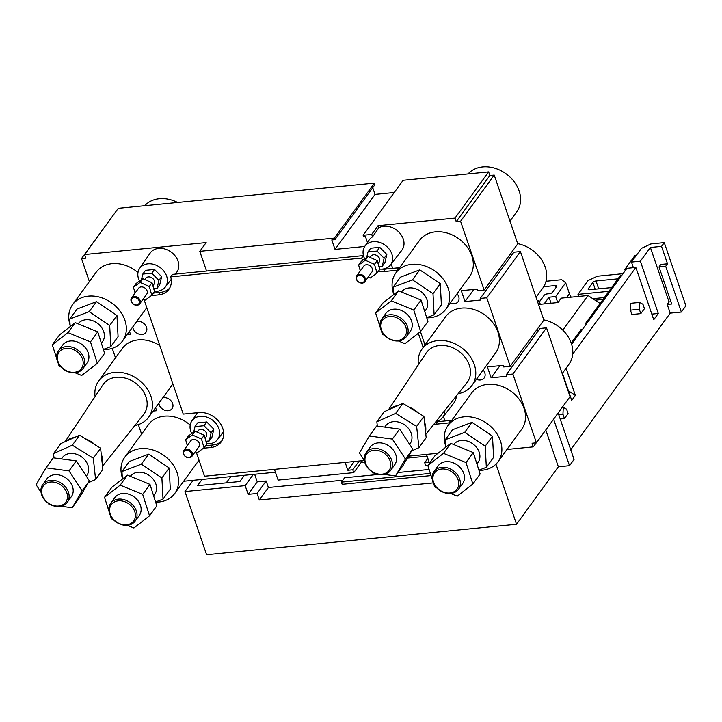 <?xml version="1.0" encoding="UTF-8"?>
<svg xmlns="http://www.w3.org/2000/svg" width="722" height="722" viewBox="0 0 722 722"><rect width="100%" height="100%" fill="white"/><g stroke="black" fill="none" stroke-linecap="round" stroke-linejoin="round"><path stroke-width="1.08" d="M572.708 354.177L635.847 267.438L653.744 319.729L658.293 313.483L640.387 261.193L650.396 247.456L661.542 246.355L664.267 242.61L685.9 305.785L681.351 312.03L670.206 313.131L570.75 449.77M558.142 412.957L574.062 459.445L569.514 465.69L558.368 466.782L516.537 524.253L206.6 554.749L184.967 491.565L245.173 485.644L248.16 494.353L257.077 493.478L259.315 500.012L433.353 482.892M571.616 344.304L626.922 268.322L635.847 267.438M600.063 303.466L587.997 295.515L561.238 298.15L558.052 302.527L538.513 304.449M537.691 302.058L538.937 300.343L540.282 304.269M193.153 480.32L184.967 491.565M495.96 464.129L516.537 524.253M545.76 429.969L558.368 466.782M553.603 419.202L569.514 465.69M639.656 302.41L630.739 303.285L630.414 310.144L631.903 314.503L640.82 313.628L644.457 308.628L642.968 304.269L639.656 302.41L639.331 309.269L640.82 313.628M562.438 373.247L571.725 400.376L575.362 395.385L566.075 368.247M650.396 247.456L669.041 301.922L667.218 304.413L670.206 313.131M667.218 304.413L671.677 303.98L658.996 266.941L665.693 266.283L681.351 312.03M661.542 246.355L667.507 263.783L665.693 266.283M571.228 297.166A12.608 9.964 36 0 1 569.423 293.701L565.696 282.807L561.734 279.721L546.022 281.264M623.014 273.692L597.41 276.21L587.988 280.614L577.988 294.359L608.899 291.318M664.267 242.61L650.892 243.928L641.47 248.332L631.47 262.068L633.393 267.682M640.387 261.193L631.47 262.068M626.173 269.351L624.792 269.487L625.198 270.687M651.822 314.115L658.293 313.483M587.076 323.068L585.695 323.203L620.243 275.732L621.624 275.596M585.695 323.203L586.102 324.404M575.362 395.385L568.458 390.837M571.219 343.085L581.147 329.449L582.528 329.313M202.07 479.444L197.521 485.689L239.894 481.52L244.433 475.275M253.359 474.399L245.173 485.644M427.09 456.151L407.388 458.082M364.754 462.279L361.036 462.649M611.624 287.573L589.63 289.73A2.518 1.029 161.1 0 1 588.159 289.296A2.518 1.029 161.1 0 1 588.313 288.701L592.861 282.455A2.518 1.029 161.1 0 1 596.002 280.984L617.996 278.827M587.997 295.515L562.808 330.125M537.168 300.523L538.937 300.343M378.508 474.435L344.602 477.774L341.425 482.143L342.165 484.327L431.07 475.581M259.315 500.012L268.403 487.521L342.842 480.202M257.077 493.478L266.165 480.987L268.403 487.521M248.16 494.353L257.249 481.863L266.165 480.987M254.649 474.273L257.249 481.863M630.414 310.144L639.331 309.269M670.909 301.733L669.041 301.922M667.507 263.783L660.82 264.442L658.996 266.941M558.711 414.618L562.952 414.202L564.442 418.561L560.209 418.977M562.149 407.461L563.277 407.343L562.952 414.202M564.442 418.561L568.079 413.562L566.589 409.203L563.277 407.343M550.823 303.231L544.451 303.457L549 297.211L555.687 296.552L557.745 302.554M565.696 282.807L555.687 296.552M539.442 301.814L544.126 295.37A2.518 1.029 161.1 0 1 547.267 293.899L549.496 293.683A2.518 1.029 161.1 0 0 552.637 292.211L556.725 286.589A2.518 1.029 161.1 0 0 556.888 285.993A2.518 1.029 161.1 0 0 555.408 285.56L543.738 286.706M595.118 300.208L602.987 299.44M624.792 269.487L634.791 255.741L636.172 255.606M397.984 472.522L429.112 469.462M604.35 297.563L592.825 298.7M578.701 296.435L577.988 294.359M550.922 302.816L549 297.211M341.425 482.143L430.366 473.397M226.257 482.865L230.796 476.619M449.301 423.724L449.021 422.893L435.637 424.211A18.898 14.936 36 0 1 433.832 424.292M451.124 421.233L450.835 420.394L437.46 421.711A18.898 14.936 36 0 1 435.817 421.792M450.835 420.394L449.021 422.893M196.267 452.125L204.516 476.231L364.366 460.501M408.517 456.16L438.028 453.254M144.057 299.621L183.244 414.103L198.857 412.569A20.207 15.965 36 0 1 219.425 422.19A20.207 15.965 36 0 1 221.176 441.927A20.207 15.965 36 0 1 210.815 447.496L203.487 448.218M222.006 440.619A20.207 15.965 36 0 1 212.638 445.005L205.59 445.691M363.482 255.669A18.781 14.837 36 0 1 363.446 255.597L172.54 274.378L170.726 276.878A20.081 15.866 36 0 1 168.858 289.351A20.081 15.866 36 0 1 158.56 294.883L151.458 295.587M169.688 288.042A20.081 15.866 36 0 1 160.383 292.383L153.461 293.069M363.446 255.597L361.632 258.097L170.726 276.878M398.905 268.728L398.589 267.79L385.205 269.107A18.781 14.837 36 0 1 381.956 269.125M398.589 267.79L396.766 270.29L383.391 271.607A18.781 14.837 36 0 1 378.328 271.382M362.724 260.326A18.781 14.837 36 0 1 361.632 258.097M423.191 347.472L418.336 333.293M397.091 271.228L396.766 270.29M425.014 344.981L420.448 331.651M192.296 452.956A5.045 3.98 36 0 1 191.908 456.358A5.045 3.98 36 0 1 187.368 457.549A5.045 3.98 36 0 1 183.37 453.831A5.045 3.98 36 0 1 183.758 450.429A5.045 3.98 36 0 1 188.298 449.237A5.045 3.98 36 0 1 192.296 452.956M191.908 456.358L198.911 446.747A5.045 3.98 -144 0 0 199.29 443.335A5.045 3.98 -144 0 0 195.301 439.617A5.045 3.98 -144 0 0 190.761 440.808L183.758 450.429M183.767 454.138A4.287 3.384 -144 0 0 188.83 457.477A4.287 3.384 -144 0 0 191.348 453.398A4.287 3.384 -144 0 0 186.294 450.068A4.287 3.384 -144 0 0 183.767 454.138M140.077 300.451A5.045 3.98 36 0 1 139.698 303.854A5.045 3.98 36 0 1 135.149 305.045A5.045 3.98 36 0 1 131.16 301.327A5.045 3.98 36 0 1 131.539 297.924A5.045 3.98 36 0 1 136.088 296.733A5.045 3.98 36 0 1 140.077 300.451M139.698 303.854L146.701 294.242A5.045 3.98 -144 0 0 147.08 290.831A5.045 3.98 -144 0 0 143.091 287.121A5.045 3.98 -144 0 0 138.543 288.304L131.539 297.924M131.557 301.643A4.287 3.384 -144 0 0 136.611 304.973A4.287 3.384 -144 0 0 139.138 300.893A4.287 3.384 -144 0 0 134.075 297.563A4.287 3.384 -144 0 0 131.557 301.643M365.287 278.295A5.045 3.98 36 0 1 364.908 281.697A5.045 3.98 36 0 1 360.359 282.889A5.045 3.98 36 0 1 356.37 279.17A5.045 3.98 36 0 1 356.749 275.768A5.045 3.98 36 0 1 361.298 274.577A5.045 3.98 36 0 1 365.287 278.295M364.908 281.697L371.902 272.077A5.045 3.98 -144 0 0 372.29 268.674A5.045 3.98 -144 0 0 368.301 264.956A5.045 3.98 -144 0 0 363.753 266.147L356.749 275.768M356.767 279.477A4.287 3.384 -144 0 0 361.821 282.807A4.287 3.384 -144 0 0 364.348 278.737A4.287 3.384 -144 0 0 359.285 275.407A4.287 3.384 -144 0 0 356.767 279.477M379.664 269.08A15.857 12.527 -144 0 0 390.485 264.929A15.857 12.527 -144 0 0 391.856 253.991A15.857 12.527 -144 0 0 379.14 242.258A15.857 12.527 -144 0 0 364.845 246.274A15.857 12.527 -144 0 0 363.807 256.752A15.857 12.527 -144 0 0 364.718 258.9M390.485 264.929L401.82 250.254A16.389 12.951 -144 0 0 403.237 238.955A16.389 12.951 -144 0 0 378.797 227.8L372.534 236.834A16.074 12.707 -144 0 0 369.213 239.903L364.845 246.274M206.663 443.741A15.857 12.527 -144 0 0 217.484 439.59A15.857 12.527 -144 0 0 218.865 428.651A15.857 12.527 -144 0 0 206.14 416.919A15.857 12.527 -144 0 0 191.853 420.935A15.857 12.527 -144 0 0 190.807 431.413A15.857 12.527 -144 0 0 191.727 433.561M154.454 291.237A15.857 12.527 -144 0 0 165.275 287.085A15.857 12.527 -144 0 0 166.647 276.147A15.857 12.527 -144 0 0 153.93 264.414A15.857 12.527 -144 0 0 139.635 268.431A15.857 12.527 -144 0 0 138.597 278.909A15.857 12.527 -144 0 0 139.508 281.057M175.302 274.107L176.61 272.42A16.389 12.951 -144 0 0 178.027 261.111A16.389 12.951 -144 0 0 164.878 248.991A16.389 12.951 -144 0 0 150.122 253.133L139.635 268.431M450.293 303.087A7.563 5.975 -144 0 0 458.109 301.67A7.563 5.975 -144 0 0 458.687 296.552A7.563 5.975 -144 0 0 457.053 293.791M476.394 379.33A7.563 5.975 -144 0 0 484.218 377.913A7.563 5.975 -144 0 0 484.787 372.805A7.563 5.975 -144 0 0 483.162 370.043M158.894 403.156A7.563 5.975 -144 0 0 159.237 404.834A7.563 5.975 -144 0 0 165.23 410.412A7.563 5.975 -144 0 0 172.044 408.634A7.563 5.975 -144 0 0 172.621 403.526A7.563 5.975 -144 0 0 162.793 397.795M132.785 326.904A7.563 5.975 -144 0 0 133.137 328.591A7.563 5.975 -144 0 0 139.12 334.16A7.563 5.975 -144 0 0 145.934 332.382A7.563 5.975 -144 0 0 146.512 327.274A7.563 5.975 -144 0 0 136.684 321.543M459.643 479.056A15.126 11.949 36 0 1 458.497 489.281A15.126 11.949 36 0 1 444.86 492.837A15.126 11.949 36 0 1 432.884 481.691A15.126 11.949 36 0 1 434.039 471.475A15.126 11.949 36 0 1 447.667 467.91A15.126 11.949 36 0 1 459.643 479.056M458.497 489.281L462.585 483.659A15.126 11.949 -144 0 0 463.732 473.442A15.126 11.949 -144 0 0 451.755 462.288A15.126 11.949 -144 0 0 438.128 465.852L434.039 471.475M433.543 482.206A13.862 10.956 -144 0 0 449.914 492.982A13.862 10.956 -144 0 0 458.073 479.796A13.862 10.956 -144 0 0 441.711 469.02A13.862 10.956 -144 0 0 433.543 482.206M407.434 326.561A15.126 11.949 36 0 1 406.278 336.777A15.126 11.949 36 0 1 392.651 340.333A15.126 11.949 36 0 1 380.675 329.187A15.126 11.949 36 0 1 381.821 318.971A15.126 11.949 36 0 1 395.457 315.415A15.126 11.949 36 0 1 407.434 326.561M406.278 336.777L410.376 331.154A15.126 11.949 -144 0 0 411.522 320.938A15.126 11.949 -144 0 0 399.546 309.792A15.126 11.949 -144 0 0 385.918 313.348L381.821 318.971M381.333 329.701A13.862 10.956 -144 0 0 397.696 340.477A13.862 10.956 -144 0 0 405.863 327.292A13.862 10.956 -144 0 0 389.492 316.516A13.862 10.956 -144 0 0 381.333 329.701M136.323 510.869A15.126 11.949 36 0 1 135.176 521.085A15.126 11.949 36 0 1 121.54 524.65A15.126 11.949 36 0 1 109.564 513.504A15.126 11.949 36 0 1 110.719 503.288A15.126 11.949 36 0 1 124.346 499.723A15.126 11.949 36 0 1 136.323 510.869M135.176 521.085L139.265 515.463A15.126 11.949 -144 0 0 140.42 505.247A15.126 11.949 -144 0 0 128.435 494.101A15.126 11.949 -144 0 0 114.807 497.666L110.719 503.288M110.231 514.019A13.862 10.956 -144 0 0 126.594 524.795A13.862 10.956 -144 0 0 134.752 511.609A13.862 10.956 -144 0 0 118.39 500.833A13.862 10.956 -144 0 0 110.231 514.019M84.113 358.365A15.126 11.949 36 0 1 82.958 368.581A15.126 11.949 36 0 1 69.33 372.146A15.126 11.949 36 0 1 57.354 361A15.126 11.949 36 0 1 58.5 350.784A15.126 11.949 36 0 1 72.137 347.219A15.126 11.949 36 0 1 84.113 358.365M82.958 368.581L87.055 362.967A15.126 11.949 -144 0 0 88.201 352.742A15.126 11.949 -144 0 0 76.225 341.596A15.126 11.949 -144 0 0 62.597 345.161L58.5 350.784M58.013 361.514A13.862 10.956 -144 0 0 74.384 372.29A13.862 10.956 -144 0 0 82.543 359.105A13.862 10.956 -144 0 0 66.171 348.329A13.862 10.956 -144 0 0 58.013 361.514M391.712 460.275A15.126 11.949 36 0 1 390.566 470.491A15.126 11.949 36 0 1 376.929 474.047A15.126 11.949 36 0 1 364.953 462.901A15.126 11.949 36 0 1 366.099 452.685A15.126 11.949 36 0 1 379.736 449.129A15.126 11.949 36 0 1 391.712 460.275M390.566 470.491L394.654 464.869A15.126 11.949 -144 0 0 395.8 454.652A15.126 11.949 -144 0 0 383.824 443.507A15.126 11.949 -144 0 0 370.196 447.062L366.099 452.685M365.612 463.425A13.862 10.956 -144 0 0 381.983 474.201A13.862 10.956 -144 0 0 390.142 461.006A13.862 10.956 -144 0 0 373.779 450.23A13.862 10.956 -144 0 0 365.612 463.425M68.391 492.079A15.126 11.949 36 0 1 67.245 502.304A15.126 11.949 36 0 1 53.608 505.86A15.126 11.949 36 0 1 41.632 494.714A15.126 11.949 36 0 1 42.788 484.498A15.126 11.949 36 0 1 56.415 480.933A15.126 11.949 36 0 1 68.391 492.079M67.245 502.304L71.334 496.682A15.126 11.949 -144 0 0 72.48 486.466A15.126 11.949 -144 0 0 60.504 475.32A15.126 11.949 -144 0 0 46.876 478.876L42.788 484.498M42.291 495.229A13.862 10.956 -144 0 0 58.663 506.005A13.862 10.956 -144 0 0 66.821 492.819A13.862 10.956 -144 0 0 50.459 482.043A13.862 10.956 -144 0 0 42.291 495.229M411.567 450.97L418.904 447.703L426.179 437.703L425.565 431.955A22.174 17.518 -144 0 0 424.771 422.803A22.174 17.518 -144 0 0 424.527 422.135L423.913 416.377L418.246 412.885A22.174 17.518 -144 0 0 408.562 406.91L402.894 403.408L397.831 405.665A22.174 17.518 -144 0 0 389.194 409.518L384.131 411.766L376.857 421.765L377.326 426.115M425.818 434.364L466.953 382.642A25.207 19.918 -144 0 0 469.282 365.079A25.207 19.918 -144 0 0 448.922 346.389A25.207 19.918 -144 0 0 426.215 352.986L388.436 409.852M88.246 482.774L95.584 479.507L102.858 469.517L102.244 463.768A22.174 17.518 -144 0 0 101.45 454.616A22.174 17.518 -144 0 0 101.206 453.939L100.593 448.191L94.925 444.689A22.174 17.518 -144 0 0 85.241 438.723L79.573 435.222L74.51 437.478A22.174 17.518 -144 0 0 65.873 441.322L60.819 443.579L53.545 453.569L54.006 457.928M102.506 466.168L143.633 414.455A25.207 19.918 -144 0 0 145.961 396.892A25.207 19.918 -144 0 0 125.601 378.202A25.207 19.918 -144 0 0 102.894 384.799L65.115 441.665M478.975 470.347A30.884 24.404 -144 0 0 498.054 461.701A30.884 24.404 -144 0 0 500.4 440.835A30.884 24.404 -144 0 0 475.951 418.083A30.884 24.404 -144 0 0 448.118 425.348A30.884 24.404 -144 0 0 445.609 445.718M498.054 461.701L521.699 429.22A30.884 24.404 -144 0 0 524.046 408.354A30.884 24.404 -144 0 0 499.588 385.602A30.884 24.404 -144 0 0 471.764 392.867L448.118 425.348M458.181 393.68A30.884 24.404 -144 0 0 471.953 385.449A30.884 24.404 -144 0 0 474.3 364.583A30.884 24.404 -144 0 0 449.842 341.831A30.884 24.404 -144 0 0 422.009 349.096A30.884 24.404 -144 0 0 418.417 364.736M471.953 385.449L495.59 352.968A30.884 24.404 -144 0 0 497.936 332.102A30.884 24.404 -144 0 0 473.488 309.35A30.884 24.404 -144 0 0 445.654 316.615L422.009 349.096M426.756 317.842A30.884 24.404 -144 0 0 445.844 309.197A30.884 24.404 -144 0 0 448.191 288.331A30.884 24.404 -144 0 0 423.733 265.579A30.884 24.404 -144 0 0 395.909 272.844A30.884 24.404 -144 0 0 393.4 293.213M445.844 309.197L469.481 276.716A30.884 24.404 -144 0 0 471.827 255.85A30.884 24.404 -144 0 0 447.378 233.098A30.884 24.404 -144 0 0 419.545 240.372L395.909 272.844M103.436 349.647A30.884 24.404 -144 0 0 122.523 341.001A30.884 24.404 -144 0 0 124.87 320.144A30.884 24.404 -144 0 0 100.421 297.383A30.884 24.404 -144 0 0 72.588 304.657A30.884 24.404 -144 0 0 70.079 325.026M122.523 341.001L146.16 308.529A30.884 24.404 -144 0 0 146.792 307.617M134.861 425.484A30.884 24.404 -144 0 0 148.633 417.253A30.884 24.404 -144 0 0 150.979 396.396A30.884 24.404 -144 0 0 126.521 373.635A30.884 24.404 -144 0 0 98.697 380.909A30.884 24.404 -144 0 0 95.096 396.54M148.633 417.253L172.269 384.772A30.884 24.404 -144 0 0 172.892 383.86M155.654 502.151A30.884 24.404 -144 0 0 174.733 493.505A30.884 24.404 -144 0 0 177.08 472.648A30.884 24.404 -144 0 0 152.631 449.887A30.884 24.404 -144 0 0 124.798 457.161A30.884 24.404 -144 0 0 122.289 477.531M174.733 493.505L198.379 461.024A30.884 24.404 -144 0 0 199.001 460.113M543.792 319.882A30.884 24.404 36 0 1 571.328 343.392A30.884 24.404 36 0 1 568.981 364.258L562.185 373.59M468.046 173.903A30.884 24.404 36 0 1 495.788 168.488A30.884 24.404 36 0 1 519.109 190.897A30.884 24.404 36 0 1 516.762 211.754L509.967 221.085M517.692 243.63A30.884 24.404 36 0 1 545.218 267.149A30.884 24.404 36 0 1 542.872 288.006L536.076 297.338M86.288 476.132L86.793 475.446A15.126 11.949 -144 0 0 87.94 465.221A15.126 11.949 -144 0 0 75.963 454.075A15.126 11.949 -144 0 0 62.336 457.64L61.406 458.912M409.609 444.319L410.114 443.633A15.126 11.949 -144 0 0 411.26 433.417A15.126 11.949 -144 0 0 399.284 422.271A15.126 11.949 -144 0 0 385.656 425.827L384.727 427.099M101.396 343.257L102.506 341.723A15.126 11.949 -144 0 0 103.661 331.506A15.126 11.949 -144 0 0 91.757 320.387A15.126 11.949 -144 0 0 78.12 323.826M153.605 495.761L154.725 494.227A15.126 11.949 -144 0 0 155.871 484.011A15.126 11.949 -144 0 0 143.967 472.883A15.126 11.949 -144 0 0 130.339 476.33M424.716 311.453L425.827 309.918A15.126 11.949 -144 0 0 426.982 299.702A15.126 11.949 -144 0 0 415.069 288.574A15.126 11.949 -144 0 0 401.441 292.013M476.926 463.957L478.045 462.423A15.126 11.949 -144 0 0 479.191 452.198A15.126 11.949 -144 0 0 467.287 441.079A15.126 11.949 -144 0 0 453.66 444.517M378.084 263.593L379.176 262.086A5.045 3.98 -144 0 0 379.564 258.684A5.045 3.98 -144 0 0 375.575 254.965A5.045 3.98 -144 0 0 371.027 256.157L370.088 257.438M152.874 285.75L153.976 284.242A5.045 3.98 -144 0 0 154.355 280.84A5.045 3.98 -144 0 0 150.366 277.122A5.045 3.98 -144 0 0 145.817 278.313L144.878 279.594M205.093 438.254L206.185 436.747A5.045 3.98 -144 0 0 206.564 433.344A5.045 3.98 -144 0 0 202.575 429.626A5.045 3.98 -144 0 0 198.036 430.817L197.097 432.099M378.951 266.626L382.218 266.301L384.952 262.555L386.839 254.487L379.727 247.303L370.711 248.188L367.985 251.942L366.686 257.483M436.16 421.368A15.857 12.527 -144 0 0 442.694 417.433A15.857 12.527 -144 0 0 444.824 410.466M153.75 288.782L157.008 288.457L159.743 284.712L161.638 276.643L154.517 269.459L145.51 270.353L142.775 274.098L141.476 279.649M205.96 441.286L209.227 440.962L211.952 437.216L213.847 429.148L206.736 421.964L197.72 422.848L194.994 426.603L193.686 432.144M367.453 242.466A5.262 4.161 -144 0 0 367.381 242.222L365.467 236.626L363.662 236.798L363.13 235.255L403.138 180.292L488.641 171.881L454.995 218.098L456.232 221.717L460.573 221.284L484.119 290.054L477.576 290.695L477.034 289.125L461.277 290.668L465.004 301.561L480.771 300.018L480.229 298.439L486.763 297.789L510.219 366.307L503.685 366.947L503.144 365.368L487.386 366.92L491.113 377.814L506.871 376.261L506.33 374.691L512.873 374.041L536.419 442.812L532.078 443.236L533.314 446.855L506.97 449.445M363.13 235.255L371.704 234.415L378.066 225.67L454.995 218.098M372.534 236.834L371.704 234.415M362.453 460.69L353.762 472.639L278.114 480.085L274.441 469.354M275.425 472.224L183.65 481.258M444.933 420.98L443.407 416.513M378.797 227.8L378.066 225.67M392.687 268.367L391.198 264.008M442.694 417.433L454.03 402.759A16.389 12.951 -144 0 0 456.241 396.116M486.763 297.789L520.409 251.572L543.865 320.09L510.219 366.307M512.873 374.041L546.518 327.824L570.055 396.595L536.419 442.812M115.493 357.832L112.244 348.356M89.384 281.58L81.505 258.584L115.321 212.349M155.591 501.952L163.019 499.128L170.293 489.137L169.174 467.973L148.651 454.165L129.247 461.529L121.973 471.529L122.37 479.101M103.372 349.448L110.8 346.632L118.074 336.632L116.955 315.469L96.432 301.661L77.028 309.025L69.754 319.025L70.16 326.597M426.693 317.635L434.121 314.819L441.395 304.828L440.276 283.656L419.753 269.857L400.349 277.221L393.075 287.212L393.481 294.793M478.903 470.139L486.339 467.324L493.613 457.324L492.485 436.16L471.971 422.361L452.568 429.716L445.293 439.716L445.691 447.288M74.51 437.478L65.873 441.322M102.244 463.768L101.206 453.939M94.925 444.689L85.241 438.723M418.246 412.885L408.562 406.91M397.831 405.665L389.194 409.518M425.565 431.955L424.527 422.135M484.119 290.054L517.755 243.837L494.218 175.067L489.877 175.491L488.641 171.881M460.573 221.284L494.218 175.067M427.975 465.338L425.682 465.564L424.707 462.712L429.184 462.27L426.485 454.391M533.314 446.855L536.247 442.83M141.593 434.084L138.353 424.608M81.505 258.584L85.846 258.16L84.609 254.541L206.158 242.583L199.795 251.328L334.403 238.079L334.936 239.632L331.795 239.939L335.026 249.379L364.727 246.455M84.609 254.541L118.255 208.315L374.411 183.117L334.403 238.079M512.593 253.973L510.21 254.207M520.409 251.572L513.865 252.213L480.229 298.439M538.693 330.225L536.32 330.459M546.518 327.824L539.975 328.465L506.33 374.691M374.411 183.117L374.944 184.661L334.936 239.632M372.742 187.693L375.034 194.408L394.239 192.521M127.027 334.818L130.538 334.476L129.5 331.425M153.136 411.071L156.647 410.728L155.6 407.677M137.992 272.546A30.884 24.404 -144 0 0 96.225 272.176L72.588 304.657M159.788 345.594A30.884 24.404 -144 0 0 122.334 348.428L98.697 380.909M190.202 425.05A30.884 24.404 -144 0 0 148.443 424.68L124.798 457.161M144.725 205.716A30.884 24.404 36 0 1 177.648 202.476M418.904 447.703L416.639 426.377L395.62 413.408L402.894 403.408M416.639 426.377L423.913 416.377M395.62 413.408L376.857 421.765M95.584 479.507L93.319 458.181L72.299 445.212L53.545 453.569M72.299 445.212L79.573 435.222M93.319 458.181L100.593 448.191M486.339 467.324L485.22 446.151L464.697 432.352L445.293 439.716M464.697 432.352L471.971 422.361M485.22 446.151L492.485 436.16M434.121 314.819L433.001 293.646L412.479 279.847L393.075 287.212M412.479 279.847L419.753 269.857M433.001 293.646L440.276 283.656M110.8 346.632L109.681 325.46L89.158 311.66L69.754 319.025M89.158 311.66L96.432 301.661M109.681 325.46L116.955 315.469M163.019 499.128L161.899 477.964L141.377 464.165L121.973 471.529M141.377 464.165L148.651 454.165M161.899 477.964L169.174 467.973M60.973 506.239L72.191 507.728L79.465 497.738L89.384 480.852L76.297 460.898L69.023 470.888L46.018 467.829L36.1 484.715L41.028 492.233M76.297 460.898L53.293 457.829L46.018 467.829M89.384 480.852L82.109 490.843L69.023 470.888M72.191 507.728L82.109 490.843M48.275 503.27L49.186 504.669L51.145 504.931M384.294 474.426L395.512 475.924L402.786 465.925L412.704 449.039L399.618 429.085L376.613 426.016L369.339 436.016L359.421 452.902L364.348 460.419M399.618 429.085L392.344 439.075L369.339 436.016M412.704 449.039L405.43 459.03L392.344 439.075M395.512 475.924L405.43 459.03M371.595 471.457L372.507 472.856L374.465 473.118M75.061 372.769L81.676 375.485L97.335 363.301L104.609 353.311L97.75 331.885L75.241 322.644L59.583 334.827L52.309 344.818L56.803 358.852M57.995 362.57L59.168 366.244L61.054 367.02M75.241 322.644L67.967 332.634L52.309 344.818M97.75 331.885L90.476 341.876L67.967 332.634M97.335 363.301L90.476 341.876M110.204 515.075L111.378 518.748L113.273 519.524M127.271 525.273L133.895 527.99L149.544 515.806L142.694 494.38L120.177 485.139L104.528 497.323L109.013 511.356M149.544 515.806L156.818 505.815L149.968 484.39L127.451 475.148L111.802 487.332L104.528 497.323M127.451 475.148L120.177 485.139M149.968 484.39L142.694 494.38M381.315 330.757L382.489 334.439L384.375 335.207M398.382 340.955L404.997 343.672L420.655 331.488L413.796 310.063L391.288 300.83L375.63 313.014L380.124 327.048M420.655 331.488L427.929 321.498L421.07 300.072L398.562 290.831L382.904 303.014L375.63 313.014M398.562 290.831L391.288 300.83M421.07 300.072L413.796 310.063M433.525 483.262L434.698 486.935L436.593 487.711M450.591 493.46L457.216 496.176L472.865 483.993L466.015 462.567L443.498 453.335L427.848 465.519L432.334 479.552M472.865 483.993L480.139 474.002L473.289 452.577L450.772 443.335L435.122 455.519L427.848 465.519M450.772 443.335L443.498 453.335M473.289 452.577L466.015 462.567M456.232 221.717L489.877 175.491M491.113 377.814L499.94 365.684M465.004 301.561L473.84 289.432M206.546 271.03L199.795 251.328M345.152 462.396L347.851 470.275L352.787 469.787L353.762 472.639M359.168 461.015L352.787 469.787M354.24 461.502L347.851 470.275M427.857 458.38L424.707 462.712M375.034 194.408L335.026 249.379M209.227 440.962L211.122 432.893L213.847 429.148M211.122 432.893L204.001 425.709L206.736 421.964M204.001 425.709L194.994 426.603M157.008 288.457L158.903 280.389L161.638 276.643M158.903 280.389L151.791 273.214L154.517 269.459M151.791 273.214L142.775 274.098M382.218 266.301L384.113 258.232L386.839 254.487M384.113 258.232L377.001 251.048L379.727 247.303M377.001 251.048L367.985 251.942M368.292 277.04L370.368 277.952L377.028 273.169L379.754 269.423L377.218 260.579L368.021 256.527L361.361 261.31L358.626 265.064L360.305 270.885M377.028 273.169L374.492 264.324L377.218 260.579M374.492 264.324L365.296 260.272L368.021 256.527M365.296 260.272L358.626 265.064M143.091 299.197L145.158 300.108L151.819 295.325L154.544 291.58L152.008 282.735L142.812 278.683L136.151 283.475L133.426 287.221L135.095 293.042M151.819 295.325L149.283 286.49L152.008 282.735M149.283 286.49L140.086 282.428L142.812 278.683M140.086 282.428L133.426 287.221M195.301 451.701L197.377 452.613L204.037 447.83L206.763 444.084L204.227 435.24L195.021 431.187L188.361 435.971L185.635 439.725L187.305 445.546M204.037 447.83L201.492 438.985L204.227 435.24M201.492 438.985L192.296 434.933L195.021 431.187M192.296 434.933L185.635 439.725M588.647 289.675L588.313 288.701M592.861 282.455L595.163 289.188M598.691 288.845L596.002 280.984M569.423 293.701L566.562 297.626M555.408 285.56L556.075 287.491M437.46 421.711L435.637 424.211M212.638 445.005L210.815 447.496M160.383 292.383L158.56 294.883M385.205 269.107L383.391 271.607M191.853 420.935L197.494 412.704M165.275 287.085L171.222 279.387M217.484 439.59L223.54 431.756"/></g></svg>
